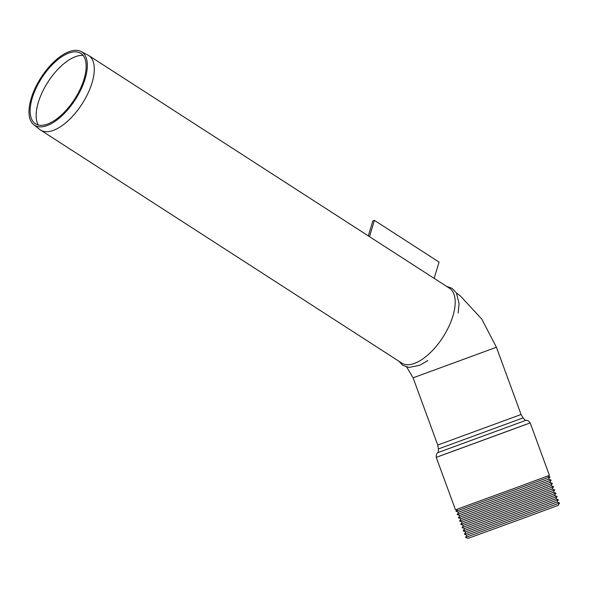 <?xml version="1.0" encoding="UTF-8"?>
<svg xmlns="http://www.w3.org/2000/svg" width="589" height="589" viewBox="0 0 589 589"><rect width="100%" height="100%" fill="white"/><g stroke="black" fill="none" stroke-linecap="round" stroke-linejoin="round"><path stroke-width="0.88" d="M47.429 124.124A41.863 19.555 -57.2 0 0 80.538 88.372A41.863 19.555 -57.2 0 0 80.067 52.966A41.863 19.555 -57.2 0 0 41.723 78.006A41.863 19.555 -57.2 0 0 34.722 123.256A41.863 19.555 -57.2 0 0 47.429 124.124M83.086 55.44A42.636 19.908 -57.2 0 0 47.945 82.018A42.636 19.908 -57.2 0 0 38.219 124.986M46.987 125.604A43.615 20.365 -57.2 0 0 81.473 88.365A43.615 20.365 -57.2 0 0 80.98 51.479A43.615 20.365 -57.2 0 0 41.039 77.564A43.615 20.365 -57.2 0 0 33.75 124.699A43.615 20.365 -57.2 0 0 46.987 125.604M33.75 124.699L39.787 129.506A44.374 20.725 -57.2 0 0 40.567 130.059A44.374 20.725 -57.2 0 0 53.253 130.419A44.374 20.725 -57.2 0 0 87.923 93.43A44.374 20.725 -57.2 0 0 88.674 55.484A44.374 20.725 -57.2 0 0 87.849 55.005L80.98 51.479M439.792 456.026L526.618 424.183M436.25 457.373L455.481 509.824L518.997 486.661L549.427 475.367L530.188 422.924C528.488 420.649 526.905 419.847 525.44 420.502L438.312 452.455C436.766 452.904 436.074 454.539 436.25 457.373L530.188 422.924M457.462 509.132L456.019 511.289L519.461 488.156L549.964 476.84L547.476 476.126M456.019 511.289L458.632 512.187L519.358 490.041L548.55 479.21L549.964 476.84M458.632 512.187L457.219 514.558L520.661 491.425L551.164 480.109L548.55 479.21M457.219 514.558L459.832 515.456L520.558 493.31L549.751 482.479L551.164 480.109M459.832 515.456L458.419 517.827L521.861 494.686L552.357 483.378L549.751 482.479M458.419 517.827L461.032 518.725L521.751 496.579L550.943 485.748L552.357 483.378M461.032 518.725L459.619 521.096L523.061 497.955L553.557 486.639L550.943 485.748M459.619 521.096L462.225 521.987L522.951 499.847L552.143 489.017L553.557 486.639M462.225 521.987L460.812 524.365L524.254 501.224L554.757 489.908L552.143 489.017M460.812 524.365L463.425 525.255L524.151 503.109L553.343 492.279L554.757 489.908M463.425 525.255L462.012 527.626L525.454 504.493L555.957 493.177L553.343 492.279M462.012 527.626L464.625 528.524L525.351 506.378L554.543 495.548L555.957 493.177M464.625 528.524L463.212 530.895L526.654 507.762L557.15 496.446L554.543 495.548M463.212 530.895L465.825 531.793L526.544 509.647L555.736 498.817L557.15 496.446M465.825 531.793L464.412 534.164L527.862 511.024L558.35 499.715L555.744 498.817M464.412 534.164L466.849 535.121L527.81 512.894L557.113 502.019L558.35 499.715M466.849 535.121L465.604 537.433L529.055 514.293L559.55 502.984L557.113 502.019M465.604 537.433L468.218 538.324L528.944 516.185L558.136 505.355L559.55 502.984M449.304 288.131A44.389 20.843 122.5 0 1 449.481 288.249A44.389 20.843 122.5 0 1 453.015 315.675A44.389 20.843 122.5 0 1 414.391 363.428A44.389 20.843 122.5 0 1 401.772 363.111A44.389 20.843 122.5 0 1 401.094 362.647M368.302 235.872L372.8 220.963L374.413 220.374L439.07 262.083L434.152 278.361M369.502 236.653L374.413 220.374M437.752 445.056L521.081 414.501L523.113 417.881L438.385 448.958L437.752 445.056L413.095 377.821L496.424 347.267L481.75 319.069L460.554 296.134L456.438 292.961M413.095 377.821L406.712 367.043M449.65 288.36L88.674 55.484M402.272 363.406L40.567 130.059M521.081 414.501L496.424 347.267M438.385 448.958L438.29 452.47M523.113 417.881L525.469 420.502M398.782 361.153L402.891 365.394L408.972 367.426L419.847 365.268L427.886 360.505M446.587 286.379L452.028 288.301L456.438 292.954L459.074 303.725L458.154 313.024"/></g></svg>
